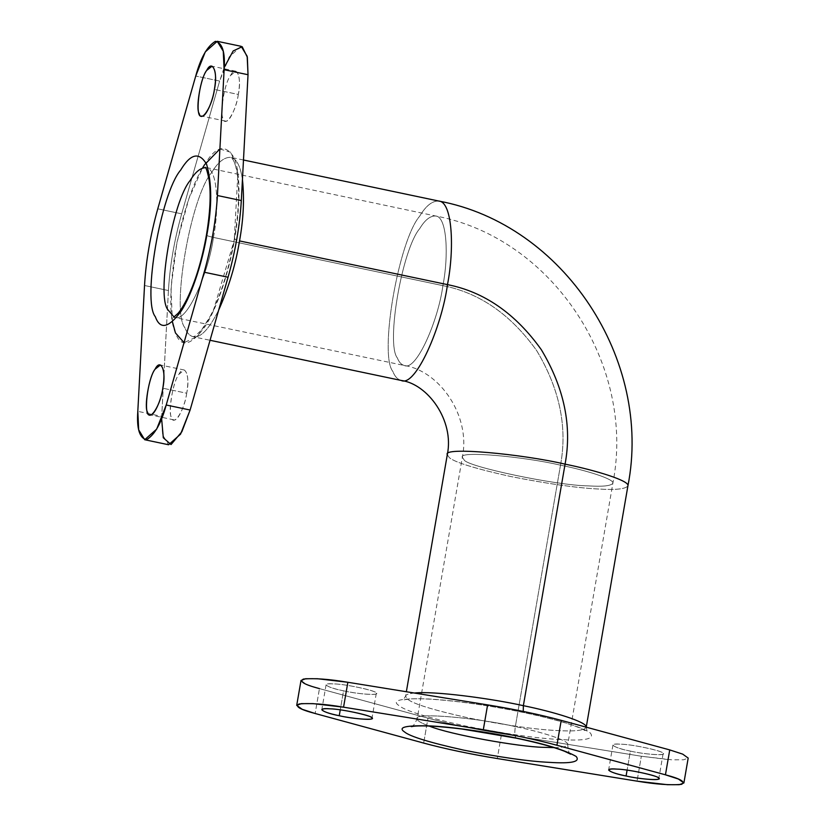 <?xml version="1.0" encoding="UTF-8"?>
<svg xmlns="http://www.w3.org/2000/svg" width="826" height="826" viewBox="0 0 826 826"><rect width="100%" height="100%" fill="white"/><g stroke="black" fill="none" stroke-linecap="round" stroke-linejoin="round"><path stroke-width="0.62" stroke-dasharray="4.13 3.1" d="M560.503 465.172L515.341 726.612C478.781 718.052 412.855 711.96 417.192 718.713C416.758 720.489 420.733 722.926 429.128 726.044C420.733 722.926 416.758 720.489 417.192 718.713C412.855 711.96 478.781 718.052 515.341 726.612L560.503 465.172C585.551 470.211 614.627 479.049 612.861 483.272C610.868 485.936 602.67 486.803 588.267 485.874C557.189 485.667 465.926 466.494 464.057 459.783L462.353 457.274C458.007 450.531 523.932 456.623 560.503 465.172C523.932 456.623 458.007 450.531 462.353 457.274L464.057 459.783C465.926 466.494 557.189 485.667 588.267 485.874C602.67 486.803 610.868 485.936 612.861 483.272C614.627 479.049 585.551 470.211 560.503 465.172C567.576 427.145 559.656 388.994 536.745 350.709C510.86 314.51 479.576 292.827 442.891 285.641C448.704 256.607 447.258 216.66 435.705 216.009C430.274 215.71 424.946 219.912 419.722 228.606C402.159 249.018 385.732 344.081 397.378 357.988C398.968 362.139 401.271 364.648 404.286 365.484C416.211 371.7 438.317 320.457 442.891 285.641C479.576 292.827 510.86 314.51 536.745 350.709C559.656 388.994 567.576 427.145 560.503 465.172M553.998 747.613C562.33 747.602 566.894 746.632 567.71 744.711C569.465 740.488 540.4 731.65 515.341 726.612C540.4 731.65 569.465 740.488 567.71 744.711C566.894 746.632 562.33 747.602 553.998 747.613M517.004 738.207C514.846 737.928 514.288 734.066 515.341 726.612C514.288 734.066 514.846 737.928 517.004 738.207M213.428 237.423L442.891 285.641C438.317 320.457 416.211 371.7 404.286 365.484C401.271 364.648 398.968 362.139 397.378 357.988C385.732 344.081 402.159 249.018 419.722 228.606C424.946 219.912 430.274 215.71 435.705 216.009C447.258 216.66 448.704 256.607 442.891 285.641L213.428 237.423C219.231 208.389 217.785 168.442 206.232 167.792L205.437 167.678L206.232 167.792C217.785 168.442 219.231 208.389 213.428 237.423C207.853 236.174 205.684 235.276 206.913 234.739C205.684 235.276 207.853 236.174 213.428 237.423C208.854 272.229 186.738 323.482 174.823 317.267C186.738 323.482 208.854 272.229 213.428 237.423M174.049 317.05L174.823 317.267L174.049 317.05M301.015 680.459L306.539 684.403L319.455 688.605L315.16 713.509L319.455 688.605L427.971 718.176L423.676 743.07L427.971 718.176C449.55 723.989 474.093 729.152 501.589 733.643L497.293 758.547L501.589 733.643L641.348 756.244L637.042 781.148L641.348 756.244L671.786 759.806L683.598 759.786L688.192 758.062M343.554 690.825C333.27 688.678 327.447 686.664 326.094 684.795C326.766 683.907 329.502 683.618 334.303 683.928C347.219 684.114 380.693 691.889 376.274 693.458C377.719 695.709 355.738 693.675 343.554 690.825L340.26 709.864L343.554 690.825C358.587 694.387 382.211 695.709 375.696 692.622C375.076 690.391 344.659 683.99 334.303 683.928C319.889 682.606 326.683 687.676 343.554 690.825M630.383 751.102C620.099 748.955 614.276 746.941 612.933 745.062C613.594 744.185 616.33 743.896 621.131 744.205C634.048 744.391 667.522 752.166 663.102 753.735C664.548 755.986 642.576 753.952 630.383 751.102L627.099 770.142L630.383 751.102C645.426 754.654 669.039 755.976 662.535 752.899C661.905 750.658 631.487 744.267 621.131 744.205C606.718 742.884 613.522 747.953 630.383 751.102M668.079 759.559L641.348 756.244L501.589 733.643C474.093 729.152 449.55 723.989 427.971 718.176L319.455 688.605M524.365 712.632C498.223 707.015 457.067 700.479 428.746 698.982C400.909 698.073 390.987 700.283 398.989 705.611C404.895 710.649 426.846 717.412 464.842 725.899C505.151 733.86 537.014 738.413 560.451 739.549C585.324 741.118 595.247 738.909 590.208 732.91C582.454 726.828 551.076 718.124 524.365 712.632L523.24 711.413L524.365 712.632C551.076 718.124 582.454 726.828 590.208 732.91C595.247 738.909 585.324 741.118 560.451 739.549C537.014 738.413 505.151 733.86 464.842 725.899C426.846 717.412 404.895 710.649 398.989 705.611C390.987 700.283 400.909 698.073 428.746 698.982C457.067 700.479 498.223 707.015 524.365 712.632M414.415 693.045C408.643 693.633 405.7 694.687 405.587 696.194L407.631 699.199C413.083 703.845 433.351 710.081 468.414 717.918C505.626 725.269 535.042 729.472 556.672 730.514C573.967 731.619 583.806 730.587 586.202 727.396L586.202 727.396C583.806 730.587 573.967 731.619 556.672 730.514C535.042 729.472 505.626 725.269 468.414 717.918C433.351 710.081 413.083 703.845 407.631 699.199L405.587 696.194C405.7 694.687 408.643 693.633 414.415 693.045M241.151 46.318L229.184 56.922L219.633 81.051L195.731 76.033L219.633 81.051L181.679 213.841L157.776 208.823L181.679 213.841C174.296 240.067 169.888 265.631 168.432 290.535L144.529 285.507L168.432 290.535L161.71 416.356L137.808 411.338L161.71 416.356L162.577 434.837L168.597 444.76M238.311 94.453C236.783 106.048 229.411 123.136 225.446 121.061C218.673 124.024 222.731 85.584 230.588 75.434L235.916 71.232C239.602 74.247 240.407 81.981 238.311 94.453L214.409 89.425L238.311 94.453C242.09 77.623 236.422 63.654 230.588 75.434C224.734 82.239 219.251 113.926 223.134 118.562C225.209 128.577 236.35 110.86 238.311 94.453M186.697 393.228C185.179 404.833 177.807 421.921 173.832 419.845C167.069 422.798 171.116 384.369 178.974 374.219L184.301 370.017C187.998 373.022 188.793 380.765 186.697 393.228L162.794 388.21L186.697 393.228C190.486 376.408 184.807 362.438 178.974 374.219C173.119 381.023 167.647 412.711 171.529 417.347C173.594 427.362 184.745 409.644 186.697 393.228M447.3 454.682L449.354 457.676C454.806 462.323 475.064 468.569 510.138 476.395C547.339 483.757 576.765 487.949 598.396 489.002C615.68 490.107 625.519 489.064 627.915 485.874C625.519 489.064 615.68 490.107 598.396 489.002C576.765 487.949 547.339 483.757 510.138 476.395C475.064 468.569 454.806 462.323 449.354 457.676L447.3 454.682M161.617 418.596L168.432 290.535C169.888 265.631 174.296 240.067 181.679 213.841L219.633 81.051L224.228 67.464M219.892 148.979L231.135 152.428L237.909 173.13L234.274 239.117L236.608 240.211L234.636 238.91C239.674 211.311 241.316 174.627 234.274 158.127C225.828 143.548 215.916 145.758 204.518 164.766C193.119 181.999 183.31 211.136 175.112 252.178C169.227 292.693 169.34 319.621 175.463 332.95C180.946 348.19 190.868 345.98 205.23 326.322C218.756 305.238 230.165 266.375 234.636 238.91L213.025 311.784L197.455 336.543L184.043 342.604M401.147 380.435C397.523 379.423 394.756 376.419 392.856 371.432C378.886 354.746 398.586 240.676 419.67 216.185C425.937 205.746 432.328 200.708 438.843 201.059C432.328 200.708 425.937 205.746 419.67 216.185C398.586 240.676 378.886 354.746 392.856 371.432C394.756 376.419 397.523 379.423 401.147 380.435M172.438 321.81L170.972 288.47L176.867 242.761L188.906 198.622L202.515 168.091M242.441 179.49C240.418 166.067 236.566 158.685 230.888 157.363C224.373 157.002 217.981 162.041 211.714 172.479C190.63 196.98 170.93 311.051 184.9 327.736C186.8 332.723 189.567 335.728 193.201 336.74C200.47 338.226 208.978 329.326 218.694 310.039C208.978 329.326 200.47 338.226 193.201 336.74C189.567 335.728 186.8 332.723 184.9 327.736C170.93 311.051 190.63 196.98 211.714 172.479C217.981 162.041 224.373 157.002 230.888 157.363C236.566 158.685 240.418 166.067 242.441 179.49M411.255 726.632C412.38 727.458 414.363 724.815 417.192 718.713L462.353 457.274C470.903 415.808 439.69 370.946 404.286 365.484L173.625 317.256M570.642 754.169C569.279 754.499 568.298 751.34 567.71 744.711L612.861 483.272C636.185 365.185 552.687 237.743 435.705 216.009L205.137 167.317M326.094 684.795L321.799 709.689M376.274 693.458L371.968 718.362M612.933 745.062L608.628 769.966M663.102 753.735L658.797 778.629M586.233 727.169L587.245 731.815L581.927 728.873C570.405 723.824 551.118 718.413 524.076 712.632C496.519 706.911 470.262 702.823 445.307 700.355C428.911 698.817 416.738 698.383 408.767 699.044L403.109 700.014L405.587 696.194L406.351 691.744M225.446 121.061L201.544 116.043M235.916 71.232L212.014 66.214M173.832 419.845L149.929 414.828M184.301 370.017L160.399 364.999M243.474 160.007L230.888 157.363L232.55 159.005C234.739 161.896 236.453 167.957 237.702 177.218C239.55 193.873 238.404 214.502 234.274 239.117C229.391 266.54 222.339 290.298 213.129 310.37C209.236 318.619 205.468 325.052 201.792 329.677L195.359 335.914L193.201 336.74L210.052 340.281"/><path stroke-width="1.24" d="M429.128 726.044C450.624 734.82 519.637 746.9 543.105 747.313L553.998 747.613L543.105 747.313C519.637 746.9 450.624 734.82 429.128 726.044M517.004 738.207L517.004 738.207C493.545 733.168 456.623 727.303 431.203 725.961C406.216 725.145 397.316 727.128 404.492 731.908C409.799 736.431 429.499 742.502 463.592 750.111C499.761 757.266 528.361 761.345 549.393 762.367C571.716 763.771 580.616 761.789 576.104 756.409C564.912 750.08 545.212 744.009 517.004 738.207C545.212 744.009 564.912 750.08 576.104 756.409C580.616 761.789 571.716 763.771 549.393 762.367C528.361 761.345 499.761 757.266 463.592 750.111C429.499 742.502 409.799 736.431 404.492 731.908C397.316 727.128 406.216 725.145 431.203 725.961C456.623 727.303 493.545 733.168 517.004 738.207M637.042 781.148C655.927 784.318 670.743 785.381 681.522 784.349C686.003 781.985 680.645 778.804 665.446 774.819L556.93 745.248C535.351 739.435 510.809 734.283 483.303 729.781L343.554 707.18C324.68 704.01 309.853 702.936 299.074 703.979C294.593 706.344 299.952 709.513 315.16 713.509L423.676 743.07C445.255 748.893 469.787 754.045 497.293 758.547L637.042 781.148L497.293 758.547C469.787 754.045 445.255 748.893 423.676 743.07L315.16 713.509L302.233 709.307L296.71 705.363L301.304 703.638L313.106 703.628L343.554 707.18L483.303 729.781C510.809 734.283 535.351 739.435 556.93 745.248L665.446 774.819L678.363 779.021L683.887 782.965L679.292 784.69L667.491 784.7L637.042 781.148M339.249 715.729C322.388 712.58 315.584 707.51 329.997 708.822C340.353 708.894 370.781 715.285 371.401 717.526C377.905 720.602 354.292 719.281 339.249 715.729C351.442 718.579 373.414 720.602 371.968 718.362C376.388 716.782 342.914 709.018 329.997 708.822C325.196 708.512 322.46 708.801 321.799 709.689C323.152 711.568 328.965 713.581 339.249 715.729L340.26 709.864L339.249 715.729M626.087 775.996C609.216 772.847 602.412 767.777 616.826 769.099C627.192 769.171 657.61 775.562 658.229 777.803C664.744 780.88 641.121 779.558 626.087 775.996C638.271 778.856 660.253 780.88 658.797 778.629C663.226 777.059 629.753 769.285 616.826 769.099C612.025 768.789 609.299 769.078 608.628 769.966C609.98 771.845 615.793 773.848 626.087 775.996L627.099 770.142L626.087 775.996M205.437 167.678C200.243 167.977 195.184 172.221 190.259 180.388C172.686 200.801 156.269 295.863 167.915 309.771L174.049 317.05L167.915 309.771C156.269 295.863 172.686 200.801 190.259 180.388C195.184 172.221 200.243 167.977 205.437 167.678M683.887 782.965L688.192 758.062L682.668 754.117L669.741 749.915L665.446 774.819L669.741 749.915L561.226 720.355L556.93 745.248L561.226 720.355C539.646 714.542 515.114 709.379 487.608 704.888L483.303 729.781L487.608 704.888L347.86 682.276L343.554 707.18L347.86 682.276L317.411 678.724L305.61 678.735L301.015 680.459L296.71 705.363M173.646 317.256L178.127 313.25C181.039 309.812 184.167 304.691 187.512 297.866C195.731 280.51 202.04 259.56 206.438 235.007L206.913 234.739C212.076 206.428 211.972 182.949 206.603 164.312C199.242 151.602 190.599 153.533 180.657 170.094C160.75 193.232 142.144 300.963 155.329 316.719C160.11 330.008 168.762 328.077 181.276 310.937C193.077 292.559 203.02 258.683 206.913 234.739L206.438 235.007C210.145 212.726 211.053 194.482 209.174 180.295C207.46 171.705 206.108 167.379 205.137 167.317M319.455 688.605C304.257 684.62 298.898 681.44 303.379 679.075C314.148 678.043 328.975 679.106 347.86 682.276L487.608 704.888C515.114 709.379 539.646 714.542 561.226 720.355L669.741 749.915L668.079 759.559M137.808 411.338C136.589 428.673 139.501 438.131 146.563 439.711C154.761 434.734 161.307 423.16 166.212 405.008L204.167 272.219C211.539 245.993 215.958 220.428 217.414 195.525L224.125 69.704C225.353 52.358 222.442 42.9 215.379 41.331C207.181 46.308 200.635 57.872 195.731 76.033L157.776 208.823C150.394 235.038 145.985 260.603 144.529 285.507L137.808 411.338L144.529 285.507C145.985 260.603 150.394 235.038 157.776 208.823L195.731 76.033L205.282 51.904L217.248 41.3L223.257 51.222L224.125 69.704L217.414 195.525C215.958 220.428 211.539 245.993 204.167 272.219L166.212 405.008L156.661 429.138L144.695 439.731L138.675 429.809L137.808 411.338M214.409 89.425C212.447 105.842 201.307 123.559 199.231 113.544C195.349 108.908 200.832 77.221 206.686 70.416C212.519 58.636 218.188 72.605 214.409 89.425C216.505 76.952 215.7 69.219 212.014 66.214L206.686 70.416C198.829 80.566 194.771 118.996 201.544 116.043C205.509 118.108 212.881 101.03 214.409 89.425M206.913 234.739C203.02 258.683 193.077 292.559 181.276 310.937C168.762 328.077 160.11 330.008 155.329 316.719C142.144 300.963 160.75 193.232 180.657 170.094C190.599 153.533 199.242 151.602 206.603 164.312C211.972 182.949 212.076 206.428 206.913 234.739M162.794 388.21C160.843 404.626 149.692 422.344 147.627 412.319C143.745 407.693 149.217 376.006 155.071 369.201C160.905 357.421 166.584 371.39 162.794 388.21C164.89 375.737 164.095 368.004 160.399 364.999L155.071 369.201C147.214 379.351 143.166 417.78 149.929 414.828C153.904 416.893 161.276 399.815 162.794 388.21M523.24 711.413L523.364 705.672C491.336 698.528 433.206 690.732 414.415 693.045C433.206 690.732 491.336 698.528 523.364 705.672L523.24 711.413M586.223 727.159C587.348 721.996 552.924 711.63 523.364 705.672L565.077 464.15C521.206 453.887 442.086 446.577 447.3 454.682C442.086 446.577 521.206 453.887 565.077 464.15L523.364 705.672C552.924 711.63 587.348 721.996 586.223 727.159M144.695 439.731L168.597 444.76L180.564 434.156L190.114 410.026L166.212 405.008L190.114 410.026L228.069 277.237L204.167 272.219L228.069 277.237C235.441 251.021 239.86 225.457 241.316 200.553L217.414 195.525L241.316 200.553L248.027 74.722L224.125 69.704L248.027 74.722L247.16 56.251L241.151 46.318L217.248 41.3M243.474 160.007L438.843 201.059C452.71 201.843 454.445 249.782 447.465 284.629C484.16 291.805 515.445 313.498 541.319 349.687C564.241 387.972 572.16 426.133 565.077 464.15C572.16 426.133 564.241 387.972 541.319 349.687C515.445 313.498 484.16 291.805 447.465 284.629C454.445 249.782 452.71 201.843 438.843 201.059C563.766 224.3 652.757 360.022 627.915 485.874C630.032 480.804 595.143 470.2 565.077 464.15C595.143 470.2 630.032 480.804 627.915 485.874L586.202 727.396M224.228 67.464L233.159 50.975L242.183 46.69L247.356 57.262L248.027 74.722L241.316 200.553C239.86 225.457 235.441 251.021 228.069 277.237L190.114 410.026L181.844 431.771L171.023 444.574L163.3 437.77L161.617 418.596M447.465 284.629C441.982 326.394 415.447 387.89 401.147 380.435C415.447 387.89 441.982 326.394 447.465 284.629L239.519 240.924C243.484 219.282 244.465 198.808 242.441 179.49C244.465 198.808 243.484 219.282 239.519 240.924C235.73 264.31 228.792 287.345 218.694 310.039C228.792 287.345 235.73 264.31 239.519 240.924L447.465 284.629M184.043 342.604L175.463 332.95L172.438 321.81M202.515 168.091L204.518 164.766L219.892 148.979M411.255 726.632L414.239 726.178C423.459 725.331 439.37 726.281 461.982 729.028L516.539 738.217C537.984 742.791 553.957 747.127 564.447 751.226L570.642 754.169M210.052 340.281L401.147 380.435C427.651 383.853 454.517 420.465 447.3 454.682L406.351 691.744"/></g></svg>
